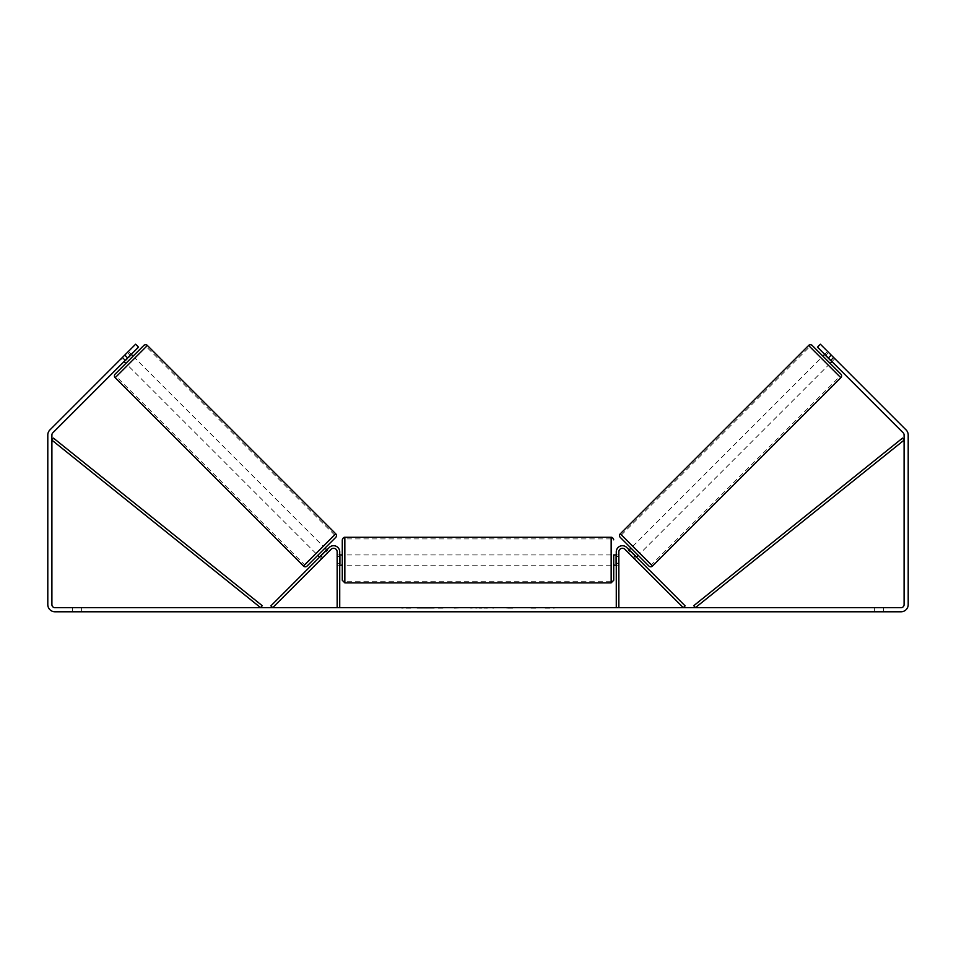<?xml version="1.0" encoding="UTF-8"?>
<svg xmlns="http://www.w3.org/2000/svg" width="956" height="956" viewBox="0 0 956 956"><rect width="100%" height="100%" fill="white"/><g stroke="black" fill="none" stroke-linecap="round" stroke-linejoin="round"><path stroke-width="0.72" stroke-dasharray="4.78 3.58" d="M322.853 557.515L321.037 555.711L329.234 547.513A6.142 6.142 0 0 1 339.727 551.863A6.142 6.142 0 0 0 329.234 547.513A6.142 6.142 0 0 1 339.727 551.863L339.727 607.681L337.157 607.681L337.157 551.863A3.585 3.585 0 0 0 331.039 549.33A3.585 3.585 0 0 1 337.157 551.863L337.157 565.175L337.157 551.863A3.585 3.585 0 0 0 331.039 549.33L321.407 558.961L319.591 557.157L321.037 555.711L319.591 557.157L321.407 558.961L331.039 549.33L272.687 607.681L270.871 605.877L329.234 547.513L321.037 555.711L322.853 557.515M339.727 607.681L337.157 607.681M339.727 551.863L339.727 563.132L339.727 551.863M339.727 563.132L339.727 565.175L339.727 563.132L337.157 563.132L339.727 563.132M633.147 557.515L634.963 555.711L636.409 557.157L626.766 547.513A6.142 6.142 0 0 0 616.273 551.863A6.142 6.142 0 0 1 626.766 547.513A6.142 6.142 0 0 0 616.273 551.863L616.273 607.681L618.843 607.681L618.843 551.863A3.585 3.585 0 0 1 624.961 549.33A3.585 3.585 0 0 0 618.843 551.863L618.843 563.132L618.843 551.863A3.585 3.585 0 0 1 624.961 549.33L634.593 558.961L636.409 557.157L634.593 558.961L624.961 549.33L683.313 607.681L685.129 605.877L626.766 547.513L634.963 555.711L633.147 557.515M618.843 563.132L618.843 565.175L618.843 563.132L616.273 563.132L616.273 565.175L616.273 551.863L616.273 563.132L618.843 563.132M616.273 607.681L618.843 607.681M822.913 356.17L830.155 363.411M648.897 566.024L620.289 537.415M824.717 354.353L827.621 351.461L833.823 357.664L830.561 360.926L825.398 355.752L828.649 352.489L827.621 351.461M825.398 355.752L830.561 360.926L825.398 355.752M830.931 360.567L833.823 357.664L828.649 352.489L825.757 355.393M831.959 361.595L834.863 358.703L833.417 357.257L834.863 358.703L831.959 361.595L830.513 360.149L831.959 361.595M627.351 551.72L628.391 552.759L627.351 551.72L629.168 549.915M630.972 548.099L638.214 555.34L630.972 548.099M635.37 556.117L633.565 557.934L634.593 558.961L633.565 557.934L635.74 555.759L630.566 550.584L635.74 555.759L630.566 550.584L628.391 552.759L630.195 550.943M633.565 557.934L628.391 552.759L633.565 557.934M640.03 553.536L632.788 546.294L640.03 553.536L828.338 365.216L821.096 357.974L828.338 365.216M632.788 546.294L821.096 357.974M651.371 564.865L621.448 534.954L651.371 564.865L839.679 376.556L809.768 346.646L839.679 376.556M621.448 534.954L809.768 346.646M434.263 607.681L416.983 607.681L434.263 607.681M434.263 608.195L416.983 608.195L434.263 608.195M883.619 607.681L883.619 611.78L874.393 611.78L883.619 611.78L883.619 607.681L874.393 607.681L883.619 607.681M81.607 607.681L81.607 611.78L72.381 611.78L81.607 611.78L81.607 607.681L72.381 607.681L81.607 607.681M124.758 355.082L127.662 357.974L138.524 347.112L125.487 360.149L122.583 357.257L121.137 358.703L135.621 344.22L122.583 357.257L125.487 360.149L124.041 361.595L121.137 358.703L122.177 357.664L121.137 358.703L124.041 361.595L138.524 347.112L135.621 344.22L49.903 429.937A7.17 7.17 0 0 0 47.8 435.016L47.8 604.61A7.17 7.17 0 0 0 54.97 611.78L901.03 611.78A7.17 7.17 0 0 0 908.2 604.61L908.2 435.016A7.17 7.17 0 0 0 906.097 429.937L820.379 344.22L833.417 357.257L820.379 344.22L817.476 347.112L820.379 344.22L817.476 347.112L828.338 357.974L831.242 355.082M527.939 607.681L535.695 607.681M535.695 608.195L527.939 608.195M485.935 607.681L478 607.681M127.662 357.974L52.795 432.841A3.071 3.071 0 0 0 51.899 435.016L51.899 604.61A3.071 3.071 0 0 0 54.97 607.681L901.03 607.681A3.071 3.071 0 0 0 904.101 604.61L904.101 435.016A3.071 3.071 0 0 0 903.205 432.841L828.338 357.974M554.313 607.681L549.7 607.681M404.758 607.681L410.913 607.681L404.758 607.681M471.726 607.681L454.435 608.195L471.726 607.681M830.513 360.149L817.476 347.112L830.513 360.149L833.417 357.257L830.513 360.149M138.524 347.112L135.621 344.22L138.524 347.112M72.381 607.681L72.381 611.78L72.381 607.681M874.393 607.681L874.393 611.78L874.393 607.681M438.278 607.681L444.851 607.681M431.646 608.195L438.457 607.681L431.646 608.195M438.278 608.195L444.851 608.195M549.7 608.195L545.087 607.681M545.087 608.195L554.313 608.195M410.913 608.195L401.687 608.195L410.913 607.681M479.745 607.681L484.31 607.681M484.31 608.195L482.039 607.681M478 608.195L476.554 607.681M476.554 608.195L470.699 607.681M470.699 608.195L479.362 607.681M479.362 608.195L484.8 607.681M484.8 608.195L493.475 607.681M493.475 608.195L487.417 607.681M487.417 608.195L485.935 608.195M482.039 608.195L479.745 608.195M512.786 608.195L508.508 607.681M508.508 608.195L499.151 607.681L508.664 607.681M508.664 608.195L512.93 608.195M125.845 363.411L133.087 356.17L125.845 363.411M131.283 354.353L128.379 351.461L127.351 352.489L128.379 351.461M125.069 360.567L122.177 357.664L127.351 352.489L130.243 355.393M328.649 551.72L327.609 552.759L328.649 551.72L326.833 549.915M317.786 555.34L325.028 548.099L317.786 555.34M320.63 556.117L322.435 557.934L321.407 558.961L322.435 557.934L320.26 555.759L325.434 550.584L327.609 552.759L325.805 550.943M325.434 550.584L320.26 555.759L325.434 550.584M327.609 552.759L322.435 557.934L327.609 552.759M127.351 352.489L122.177 357.664L125.439 360.926L130.602 355.752L125.439 360.926L130.602 355.752L127.351 352.489M143.77 345.486L115.162 374.095M307.103 566.024L335.711 537.415M323.212 546.294L315.97 553.536L323.212 546.294L134.904 357.974L127.662 365.216L134.904 357.974M315.97 553.536L127.662 365.216M304.629 564.865L334.552 534.954L304.629 564.865L116.321 376.556L146.232 346.646L116.321 376.556M334.552 534.954L146.232 346.646M342.284 539.829L342.284 580.292M613.716 565.175L613.716 554.934M339.727 563.717L337.157 563.717L340.228 563.717L340.228 556.404L340.228 563.717L340.228 556.404L337.157 556.404L337.157 554.934L337.157 556.404L339.727 556.404M616.273 563.717L618.843 563.717L618.843 554.934L618.843 565.175L618.843 563.717L615.772 563.717L615.772 556.404L615.772 563.717L615.772 556.404L618.843 556.404L616.273 556.404M337.157 563.717L337.157 556.404L337.157 563.717M611.159 537.272L611.159 582.849M344.841 582.849L344.841 537.272M51.899 440.13L260.63 607.681L262.231 605.686L53.5 438.135L51.899 440.13M904.101 440.13L695.37 607.681L693.769 605.686L902.5 438.135L904.101 440.13M840.838 377.716L808.609 345.486M620.289 533.795L652.53 566.024M335.711 533.795L303.47 566.024M115.162 377.716L147.391 345.486M337.157 565.175L339.727 565.175L337.157 565.175M618.843 565.175L616.273 565.175L618.843 565.175M339.727 554.934L337.157 554.934M618.843 554.934L616.273 554.934M611.159 554.934L344.841 554.934M611.159 581.212L344.841 581.212M611.159 538.909L344.841 538.909M611.159 565.175L344.841 565.175"/><path stroke-width="1.43" d="M339.727 607.681L339.727 551.863A6.142 6.142 0 0 0 329.234 547.513L270.871 605.877L272.687 607.681L331.039 549.33A3.585 3.585 0 0 1 337.157 551.863L337.157 607.681M618.843 607.681L618.843 551.863A3.585 3.585 0 0 1 624.961 549.33L683.313 607.681L685.129 605.877L626.766 547.513A6.142 6.142 0 0 0 616.273 551.863L616.273 607.681M620.289 533.795A2.557 2.557 0 0 0 620.289 537.415L648.897 566.024A2.557 2.557 0 0 0 652.53 566.024L620.289 533.795L808.609 345.486A2.557 2.557 0 0 1 812.23 345.486L822.913 356.17L824.717 354.353M831.959 361.595L830.155 363.411L840.838 374.095L812.23 345.486M652.53 566.024L840.838 377.716A2.557 2.557 0 0 0 840.838 374.095M629.168 549.915L630.972 548.099M636.409 557.157L638.214 555.34M630.195 550.943L635.37 556.117M825.757 355.393L830.931 360.567M127.662 357.974L124.758 355.082L135.621 344.22L138.524 347.112L52.795 432.841A3.071 3.071 0 0 0 51.899 435.016L51.899 604.61A3.071 3.071 0 0 0 54.97 607.681L901.03 607.681A3.071 3.071 0 0 0 904.101 604.61L904.101 435.016A3.071 3.071 0 0 0 903.205 432.841L817.476 347.112L820.379 344.22L831.242 355.082L828.338 357.974M124.758 355.082L49.903 429.937A7.17 7.17 0 0 0 47.8 435.016L47.8 604.61A7.17 7.17 0 0 0 54.97 611.78L901.03 611.78A7.17 7.17 0 0 0 908.2 604.61L908.2 435.016A7.17 7.17 0 0 0 906.097 429.937L831.242 355.082M147.391 345.486A2.557 2.557 0 0 0 143.77 345.486L115.162 374.095A2.557 2.557 0 0 0 115.162 377.716L303.47 566.024A2.557 2.557 0 0 0 307.103 566.024L335.711 537.415A2.557 2.557 0 0 0 335.711 533.795L147.391 345.486L115.162 377.716M133.087 356.17L131.283 354.353M130.243 355.393L125.069 360.567M125.845 363.411L124.041 361.595M326.833 549.915L325.028 548.099M319.591 557.157L317.786 555.34M325.805 550.943L320.63 556.117M342.284 560.061L342.284 539.829C342.953 538.025 343.801 537.176 344.841 537.272L344.841 582.849L342.284 580.292L342.284 560.061M616.273 554.934L613.716 554.934L613.716 580.292L613.716 565.175L616.273 565.175M339.727 556.404L339.727 563.717M616.273 563.717L616.273 556.404M51.899 440.13L260.63 607.681L262.231 605.686L53.5 438.135L51.899 440.13M904.101 440.13L695.37 607.681L693.769 605.686L902.5 438.135L904.101 440.13M808.609 345.486L840.838 377.716M303.47 566.024L335.711 533.795M344.841 582.849L611.159 582.849L611.159 537.272C612.198 537.176 613.047 538.025 613.716 539.829M611.159 537.272L344.841 537.272M342.284 554.934L339.727 554.934M342.284 565.175L339.727 565.175M611.159 582.849L613.716 580.292"/></g></svg>
